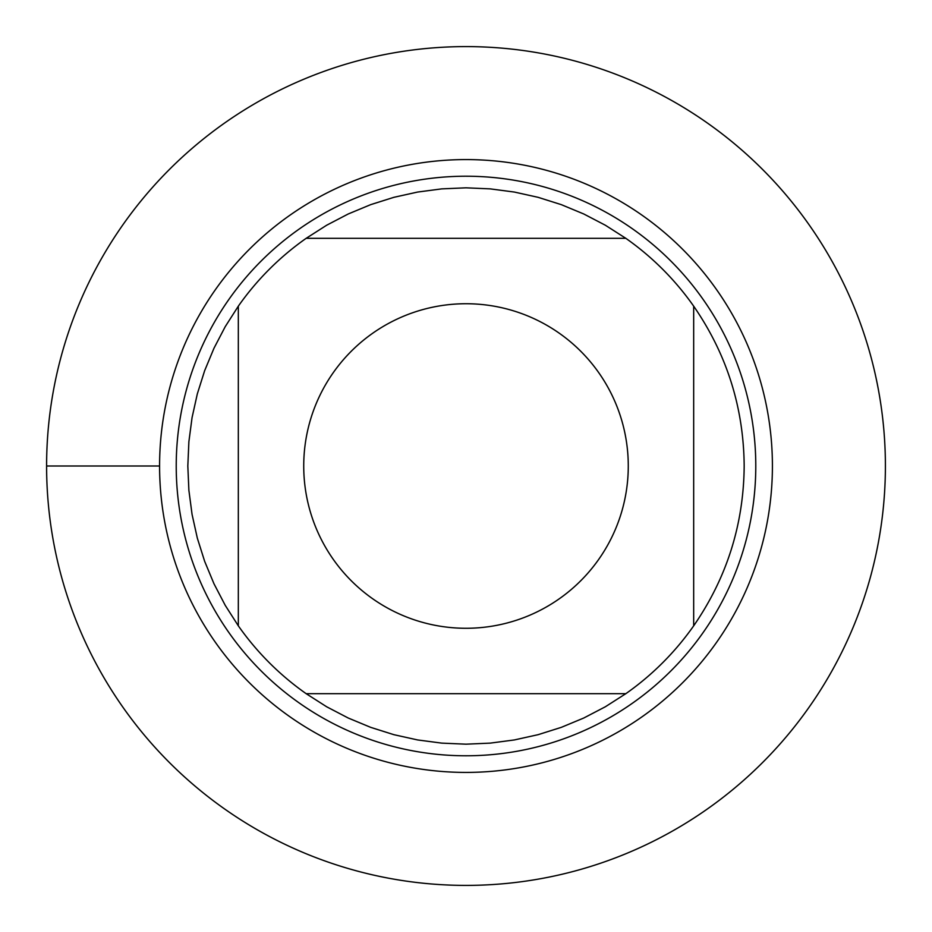<?xml version="1.0" encoding="UTF-8"?>
<svg xmlns="http://www.w3.org/2000/svg" width="932" height="932" viewBox="0 0 932 932"><rect width="100%" height="100%" fill="white"/><g stroke="black" fill="none" stroke-linecap="round" stroke-linejoin="round"><path stroke-width="1.4" d="M46.6 466A419.4 419.4 0 0 1 675.7 102.788A419.4 419.4 0 0 1 675.7 829.212A419.4 419.4 0 0 1 46.6 466L159.582 466A306.418 306.418 0 0 1 619.209 200.636A306.418 306.418 0 0 1 619.209 731.364A306.418 306.418 0 0 1 159.582 466M333.19 372.765A162.273 162.273 0 0 0 417.105 620.735A162.273 162.273 0 0 0 628.273 466A162.273 162.273 0 0 0 333.19 372.765M238.324 306.162L238.324 625.838A278.179 278.179 0 0 0 306.162 693.676L625.838 693.676A278.179 278.179 0 0 0 693.676 625.838L693.676 306.162A278.179 278.179 0 0 0 625.838 238.324L306.162 238.324A278.179 278.179 0 0 0 238.324 306.162A278.179 278.179 0 0 1 306.162 238.324L326.654 225.229L348.219 213.987L370.668 204.656L393.863 197.328L417.594 192.062L441.71 188.881L466 187.821L490.29 188.881L514.406 192.062L538.137 197.328L561.332 204.656L583.782 213.987L605.346 225.229L625.838 238.324A278.179 278.179 0 0 1 693.676 306.162C726.855 354.277 743.689 407.552 744.179 466C743.689 524.448 726.855 577.723 693.676 625.838A278.179 278.179 0 0 1 625.838 693.676L605.346 706.771L583.782 718.013L561.332 727.344L538.137 734.672L514.406 739.938L490.29 743.119L466 744.179L441.71 743.119L417.594 739.938L393.863 734.672L370.668 727.344L348.219 718.013L326.654 706.771L306.162 693.676A278.179 278.179 0 0 1 238.324 625.838L225.229 605.346L213.987 583.782L204.656 561.332L197.328 538.137L192.062 514.406L188.881 490.29L187.821 466L188.881 441.71L192.062 417.594L197.328 393.863L204.656 370.668L213.987 348.219L225.229 326.654L238.324 306.162M176.23 466A289.77 289.77 0 0 1 610.891 215.047A289.77 289.77 0 0 1 610.891 716.953A289.77 289.77 0 0 1 176.23 466M885.4 466A419.4 419.4 0 0 1 256.3 829.212A419.4 419.4 0 0 1 256.3 102.788A419.4 419.4 0 0 1 885.4 466"/></g></svg>
